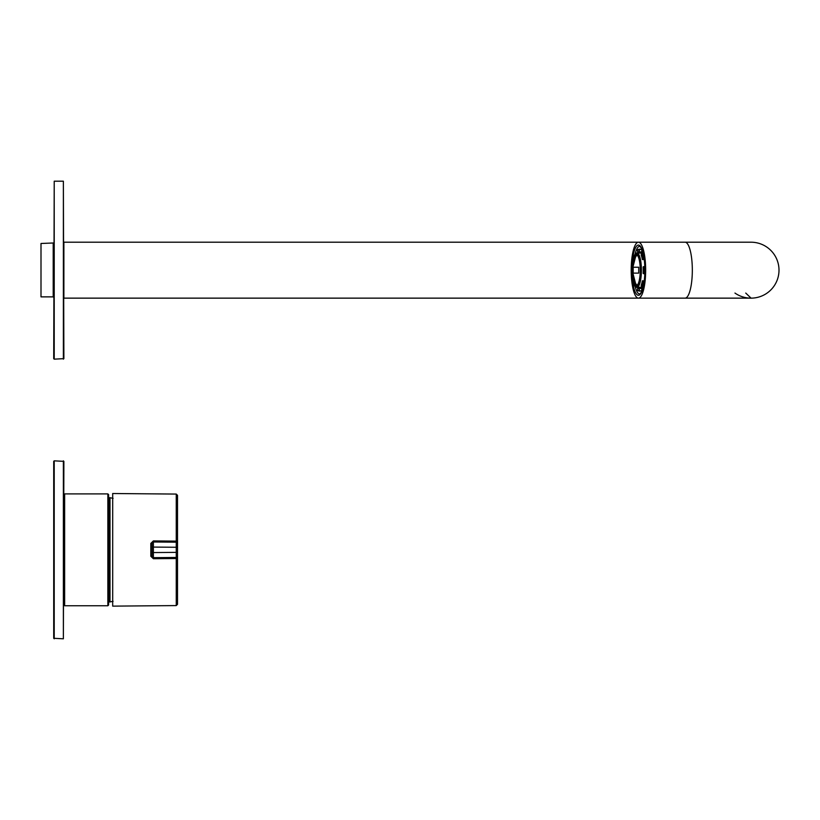 <?xml version="1.0" encoding="UTF-8"?>
<svg xmlns="http://www.w3.org/2000/svg" width="820" height="820" viewBox="0 0 820 820"><rect width="100%" height="100%" fill="white"/><g stroke="black" fill="none" stroke-linecap="round" stroke-linejoin="round"><path stroke-width="1.23" d="M54.222 460.84L63.878 461.352L63.376 638.8L53.71 638.298L53.71 461.352L54.222 460.84L54.222 638.8M53.71 464.663L53.71 634.987M53.71 358.647L54.222 181.199L54.222 359.16L53.71 358.647M63.376 359.16L63.376 181.199L63.878 358.647L54.222 359.16M63.878 298.398L63.878 241.961M53.208 243.478L53.208 296.871L41 296.871L41 243.478L53.71 242.976M63.878 242.207L662.058 242.207M734.956 293.058A27.962 27.962 0 0 0 779 270.18A27.962 27.962 0 0 0 751.038 242.207A27.962 27.962 0 0 1 779 270.19A27.962 27.962 0 0 1 751.007 298.142L685.089 298.142A27.962 7.236 -90 0 0 692.326 270.18A27.962 7.236 -90 0 0 685.089 242.207L751.038 242.207M638.431 242.207A27.962 7.236 -90 0 0 631.195 270.18A27.962 7.236 -90 0 0 638.431 298.142A27.962 7.236 -90 0 0 645.668 270.18A27.962 7.236 -90 0 0 638.431 242.207L685.089 242.207M107.861 605.755L107.861 493.896L108.619 494.655L108.619 604.986L107.861 605.755L64.647 605.755L63.878 604.986M108.619 498.468L108.619 601.173L109.388 601.941L109.388 497.709L108.619 498.468M632.886 273.121L635.397 282.89A14.811 3.833 -90 0 0 637.437 284.981M637.437 255.368A14.811 3.833 -90 0 0 635.397 257.459L632.886 267.228L638.729 267.228L638.729 273.121L633.03 273.121L633.03 267.228M641.178 254.999L641.435 253.626A20.213 5.227 90 0 1 642.716 258.587L642.357 259.55A18.532 4.797 90 0 0 641.178 254.999M643.085 253.001L642.275 253.001A0.758 0.605 159.7 0 0 641.435 253.626M642.716 258.587L644.079 258.146M643.157 266.961L643.577 266.664A20.213 5.227 90 0 1 643.577 273.685L643.157 273.398A18.532 4.797 90 0 0 643.228 270.18A18.532 4.797 90 0 0 643.157 266.961M644.817 266.531L643.577 266.664M643.577 273.685L644.817 273.818M642.357 280.809L642.716 281.772A20.213 5.227 90 0 1 641.435 286.733L641.178 285.35A18.532 4.797 90 0 0 642.357 280.809L644.264 280.809M644.079 282.203L642.716 281.772M641.435 286.733A0.758 0.605 20.3 0 0 642.275 287.359L643.085 287.359M642.685 287.359A18.532 4.797 90 0 1 641.722 288.425L639.262 288.425L639.333 290.085A20.213 5.227 90 0 1 637.519 290.085L637.601 288.425A18.532 4.797 90 0 0 638.431 288.702A18.532 4.797 90 0 0 639.262 288.425L637.601 288.425M640.686 287.287A18.532 4.797 90 0 0 641.691 288.425L641.824 290.833L640.112 290.833A0.758 0.728 -124.3 0 1 639.333 290.085M637.519 290.085A0.758 0.728 124.3 0 0 637.827 290.71L641.332 291.151A20.971 5.432 -90 0 0 641.906 291.028M637.786 287.287L636.053 287.359A0.758 0.605 -20.3 0 1 635.428 286.733M635.428 253.626A0.758 0.605 -159.7 0 1 636.053 253.001L637.786 253.062M640.256 270.18A15.498 4.008 90 0 1 636.248 285.678A15.498 4.008 90 0 1 632.23 270.18A15.498 4.008 90 0 1 636.248 254.671A15.498 4.008 90 0 1 640.256 270.18M640.686 253.062A18.532 4.797 90 0 1 641.691 251.924L637.601 251.924A18.532 4.797 90 0 1 638.431 251.648A18.532 4.797 90 0 1 639.262 251.924L639.333 250.274A0.758 0.728 -55.7 0 1 640.112 249.526L641.824 249.526L641.722 251.924A18.532 4.797 90 0 1 642.685 253.001M644.264 259.55L642.357 259.55M640.051 288.425A18.532 4.797 90 0 1 639.047 287.287M639.047 253.062A18.532 4.797 90 0 1 640.051 251.924M637.601 251.924L637.519 250.274A20.213 5.227 90 0 1 639.333 250.274M637.775 287.359A20.971 5.432 -90 0 0 638.206 288.425M638.206 251.924A20.971 5.432 -90 0 0 637.775 253.001M640.112 249.526A20.971 5.432 90 0 0 639.169 249.208L637.827 249.639A0.758 0.728 55.7 0 0 637.519 250.274M636.474 285.657A15.498 4.008 90 0 1 636.095 285.503A15.498 4.008 90 0 1 632.691 270.18A15.498 4.008 90 0 1 636.095 254.856A15.498 4.008 90 0 1 636.474 254.702M636.422 285.637A15.887 4.11 90 0 1 633.86 278.503M633.86 261.857A15.887 4.11 90 0 1 636.422 254.712M633.183 267.228L633.183 273.121M177.52 506.042L177.52 507.057M177.52 557.549L177.52 556.606M177.52 544.726L177.52 542.819L177.52 544.726M176.259 605.58L176.259 558.533L153.381 558.727L153.381 557.661A1.271 1.271 0 0 1 152.1 556.39L152.1 552.577L176.249 552.372L176.259 557.457A1.271 1.271 0 0 0 177.52 556.185L177.52 604.309L176.259 605.58L112.688 606.134L112.688 493.517L176.259 494.07L176.259 541.118L177.52 543.455A1.271 1.271 0 0 0 176.259 542.184L153.381 541.989L153.371 547.073L153.381 557.661L176.259 557.457L176.259 558.533L177.52 556.185L177.52 495.341L176.259 494.07M177.52 539.673L177.52 537.941M177.52 559.148L177.52 559.968M153.381 558.727L150.818 556.247L150.818 543.404L153.381 540.913L176.259 541.118L176.249 547.268L152.1 547.073L152.1 552.577M152.1 547.073L152.1 543.26A1.271 1.271 0 0 1 153.381 541.989L153.381 540.913M152.1 543.26L150.818 543.404M152.1 556.39L150.818 556.247M177.52 541.805L177.52 542.85M177.386 542.85L177.386 543.885M177.386 557.549L177.386 556.606M63.376 460.84L63.376 638.8M635.1 286.231A23.831 6.17 -90 0 0 639.661 294.011L641.168 292.535C643.485 288.189 644.725 280.737 644.879 270.18C644.725 259.622 643.485 252.17 641.168 247.814L639.661 246.338A23.831 6.17 -90 0 0 635.1 254.128M644.93 270.18A25.102 6.498 -90 0 0 635.182 248.439A25.102 6.498 -90 0 0 635.182 291.92A25.102 6.498 -90 0 0 644.93 270.18M64.647 605.755L64.647 493.896L63.878 494.655M113.088 498.355L110.003 497.709L110.003 601.941L109.388 601.941M642.275 253.001A20.971 5.432 90 0 1 643.608 258.146M644.51 266.531A20.971 5.432 90 0 1 644.51 273.818M643.608 282.203A20.971 5.432 90 0 1 642.275 287.359M640.112 290.833A20.971 5.432 90 0 1 639.169 291.151M640.471 270.18A16.349 4.233 90 0 1 634.126 284.335A16.349 4.233 90 0 1 634.126 256.014A16.349 4.233 90 0 1 640.471 270.18M636.976 287.287C635.736 285.688 634.557 290.782 632.159 274.833C631.625 264.993 632.63 258.064 635.162 254.046L636.976 253.062A17.117 4.428 90 0 1 641.414 270.18A17.117 4.428 90 0 1 636.976 287.287L641.937 287.287M641.906 249.321A20.971 5.432 -90 0 0 641.332 249.208L639.169 249.208M177.52 552.372L176.249 552.372L176.249 547.268L177.52 547.268M176.259 542.184L176.259 541.118M63.376 181.199L54.222 181.199M53.208 296.871L53.71 297.383M63.878 298.142L751.058 298.142L745.739 293.058M685.089 298.142L638.431 298.142M107.861 493.896L64.647 493.896M110.003 497.709L109.388 497.709M110.003 601.941L113.088 601.285M635.449 287L635.244 286.395M635.244 253.954L635.449 253.359M636.976 253.062L641.937 253.062M641.332 291.151L641.886 291.079M641.886 249.28L641.332 249.208M177.233 542.655L177.52 543.455L177.233 542.655M152.469 542.358L153.371 541.989M153.371 557.661L152.469 557.282M177.52 556.185L177.233 556.995"/></g></svg>
